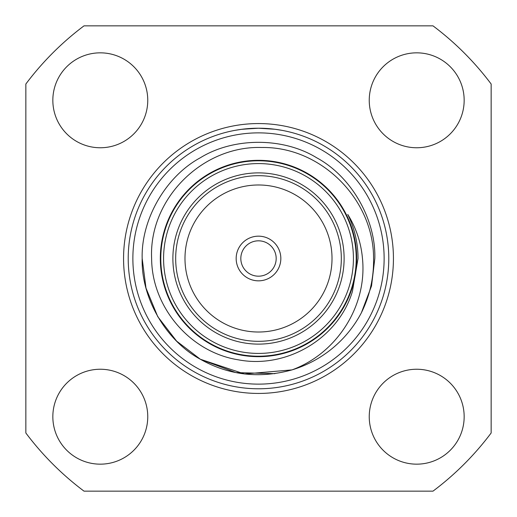 <?xml version="1.0" encoding="UTF-8"?>
<svg xmlns="http://www.w3.org/2000/svg" width="517" height="517" viewBox="0 0 517 517"><rect width="100%" height="100%" fill="white"/><g stroke="black" fill="none" stroke-linecap="round" stroke-linejoin="round"><path stroke-width="0.78" d="M240.819 258.5A17.681 17.681 0 0 0 258.5 276.181A17.681 17.681 0 0 0 276.181 258.5A17.681 17.681 0 0 0 258.5 240.819A17.681 17.681 0 0 0 240.819 258.5M280.834 258.5A22.334 22.334 0 0 0 258.5 236.166A22.334 22.334 0 0 0 236.166 258.5A22.334 22.334 0 0 0 258.5 280.834A22.334 22.334 0 0 0 280.834 258.5A22.334 22.334 0 0 0 258.5 236.166A22.334 22.334 0 0 0 236.166 258.5A22.334 22.334 0 0 0 258.5 280.834A22.334 22.334 0 0 0 280.834 258.5M256.342 128.235L241.342 129.353L235.358 130.29L242.098 129.25L258.5 128.216L274.915 129.256L281.642 130.29M279.335 129.89L274.811 129.244M384.131 258.5A125.631 125.631 0 0 0 258.5 132.869A125.631 125.631 0 0 0 132.869 258.5A125.631 125.631 0 0 0 258.5 384.131A125.631 125.631 0 0 0 384.131 258.5M128.216 258.5A130.284 130.284 0 0 1 258.5 128.216A130.284 130.284 0 0 1 388.784 258.5A130.284 130.284 0 0 1 258.5 388.784A130.284 130.284 0 0 1 128.216 258.5M52.837 100.298A47.461 47.461 0 0 0 100.298 147.759A47.461 47.461 0 0 0 147.759 100.298A47.461 47.461 0 0 0 100.298 52.837A47.461 47.461 0 0 0 52.837 100.298A47.461 47.461 0 0 1 100.298 52.837A47.461 47.461 0 0 1 147.759 100.298A47.461 47.461 0 0 1 100.298 147.759A47.461 47.461 0 0 1 52.837 100.298M52.837 416.702A47.461 47.461 0 0 0 100.298 464.163A47.461 47.461 0 0 0 147.759 416.702A47.461 47.461 0 0 0 100.298 369.241A47.461 47.461 0 0 0 52.837 416.702A47.461 47.461 0 0 1 100.298 369.241A47.461 47.461 0 0 1 147.759 416.702A47.461 47.461 0 0 1 100.298 464.163A47.461 47.461 0 0 1 52.837 416.702M369.241 416.702A47.461 47.461 0 0 0 416.702 464.163A47.461 47.461 0 0 0 464.163 416.702A47.461 47.461 0 0 0 416.702 369.241A47.461 47.461 0 0 0 369.241 416.702A47.461 47.461 0 0 1 416.702 369.241A47.461 47.461 0 0 1 464.163 416.702A47.461 47.461 0 0 1 416.702 464.163A47.461 47.461 0 0 1 369.241 416.702M369.241 100.298A47.461 47.461 0 0 0 416.702 147.759A47.461 47.461 0 0 0 464.163 100.298A47.461 47.461 0 0 0 416.702 52.837A47.461 47.461 0 0 0 369.241 100.298A47.461 47.461 0 0 1 416.702 52.837A47.461 47.461 0 0 1 464.163 100.298A47.461 47.461 0 0 1 416.702 147.759A47.461 47.461 0 0 1 369.241 100.298M353.421 258.5A94.921 94.921 0 0 0 258.5 163.579A94.921 94.921 0 0 0 163.579 258.5A94.921 94.921 0 0 0 258.5 353.421A94.921 94.921 0 0 0 353.421 258.5M160.787 258.5A97.713 97.713 0 0 1 258.5 160.787A97.713 97.713 0 0 1 356.213 258.5A97.713 97.713 0 0 1 258.5 356.213A97.713 97.713 0 0 1 160.787 258.5M344.115 258.5A85.615 85.615 0 0 1 258.5 344.115A85.615 85.615 0 0 1 172.885 258.5A85.615 85.615 0 0 1 258.5 172.885A85.615 85.615 0 0 1 344.115 258.5M175.677 258.5A82.823 82.823 0 0 0 258.5 341.323A82.823 82.823 0 0 0 341.323 258.5A82.823 82.823 0 0 0 258.5 175.677A82.823 82.823 0 0 0 175.677 258.5M184.983 258.5A73.517 73.517 0 0 0 258.5 332.017A73.517 73.517 0 0 0 332.017 258.5A73.517 73.517 0 0 0 258.5 184.983A73.517 73.517 0 0 0 184.983 258.5M356.678 258.5A98.178 98.178 0 0 0 258.5 160.322A98.178 98.178 0 0 0 160.322 258.5A98.178 98.178 0 0 0 258.5 356.678A98.178 98.178 0 0 0 356.678 258.5M274.928 373.662L235.804 372.589L200.338 359.237L176.62 341.13L157.763 316.663L146.001 288.092L142.175 258.5L146.001 288.092L157.763 316.663L176.62 341.13L200.338 359.237L244.496 373.978L292.002 369.894C336.683 353.544 367.316 306.019 362.469 258.5C361.066 242.609 356.155 227.919 347.747 214.432C354.552 228.333 357.977 243.022 358.035 258.5L352.42 291.452C338.377 338.48 286.625 368.996 238.595 359.864C190.34 352.471 151.811 307.318 151.63 258.5C148.715 198.98 202.425 145.497 261.809 147.5C321.038 146.414 373.843 199.51 373.565 258.5C373.894 277.545 369.836 295.64 361.377 312.791A116.325 116.325 0 0 1 292.002 369.894C259.237 378.819 228.682 375.264 200.338 359.237C165.854 340.658 141.025 297.656 142.175 258.5C141.025 219.344 165.854 176.342 200.338 157.763C233.671 137.186 283.329 137.186 316.663 157.763C351.146 176.342 375.975 219.344 374.825 258.5L371.529 285.991L361.377 312.791L371.529 285.991L374.825 258.5L371.529 285.991L361.377 312.791L371.529 285.991L374.825 258.5L371.529 285.991L361.377 312.791M142.175 258.5C141.025 219.344 165.854 176.342 200.338 157.763C233.671 137.186 283.329 137.186 316.663 157.763C351.146 176.342 375.975 219.344 374.825 258.5C375.975 219.344 351.146 176.342 316.663 157.763C283.329 137.186 233.671 137.186 200.338 157.763C165.854 176.342 141.025 219.344 142.175 258.5L146.001 288.092L157.763 316.663L176.62 341.13L200.338 359.237L244.496 373.978L292.002 369.894L244.496 373.978L200.338 359.237L176.62 341.13L157.763 316.663L146.001 288.092L142.175 258.5M432.988 25.85L84.013 25.85L432.988 25.85A290.812 290.812 0 0 1 491.15 84.013L491.15 432.988L491.15 84.013A290.812 290.812 0 0 0 432.988 25.85M491.15 432.988A290.812 290.812 0 0 1 432.988 491.15L84.013 491.15L432.988 491.15A290.812 290.812 0 0 0 491.15 432.988M84.013 491.15A290.812 290.812 0 0 1 25.85 432.988L25.85 84.013L25.85 432.988A290.812 290.812 0 0 0 84.013 491.15M25.85 84.013A290.812 290.812 0 0 1 84.013 25.85A290.812 290.812 0 0 0 25.85 84.013M393.437 258.5A134.937 134.937 0 0 1 258.5 393.437A134.937 134.937 0 0 1 123.563 258.5A134.937 134.937 0 0 1 258.5 123.563A134.937 134.937 0 0 1 393.437 258.5"/></g></svg>
